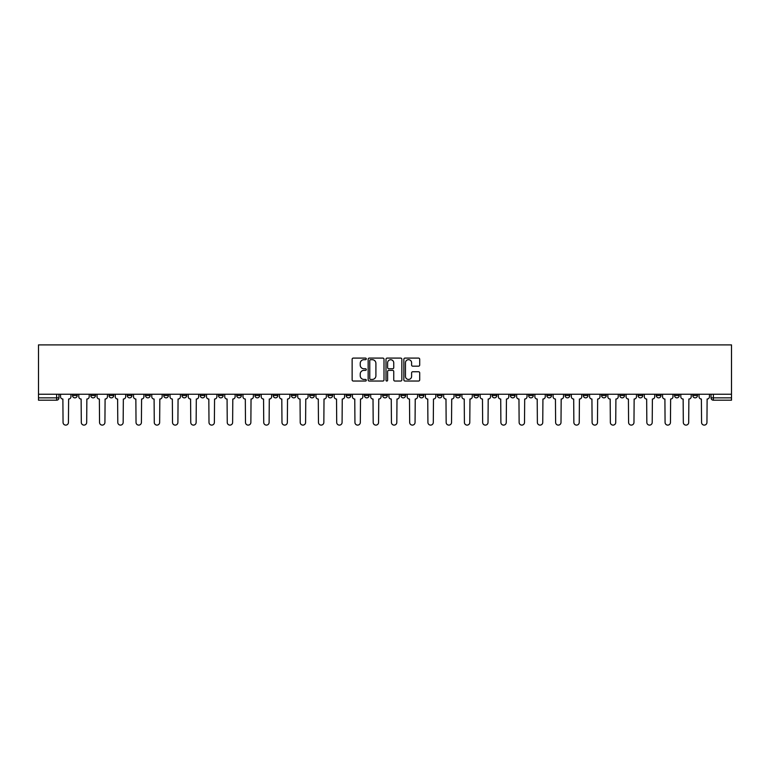 <?xml version="1.0" encoding="UTF-8"?>
<svg xmlns="http://www.w3.org/2000/svg" width="770" height="770" viewBox="0 0 770 770"><rect width="100%" height="100%" fill="white"/><g stroke="black" fill="none" stroke-linecap="round" stroke-linejoin="round"><path stroke-width="1.16" d="M366.289 358.887A0.799 0.799 0 0 0 365.49 358.089L353.286 358.089A1.145 1.145 0 0 0 352.14 359.234L352.14 379.899A1.145 1.145 0 0 0 353.286 381.044L365.49 381.044A0.799 0.799 0 0 0 366.289 380.236A0.799 0.799 0 0 0 365.49 379.437L363.912 379.437A3.677 3.677 0 0 1 360.235 375.76L360.235 374.037A3.677 3.677 0 0 1 363.912 370.37L365.49 370.37A0.799 0.799 0 0 0 366.289 369.561A0.799 0.799 0 0 0 365.49 368.763L363.912 368.763A3.677 3.677 0 0 1 360.235 365.086L360.235 363.363A3.677 3.677 0 0 1 363.912 359.696L365.49 359.696A0.799 0.799 0 0 0 366.289 358.887M674.549 394.24L674.549 395.52L679.227 395.52A2.339 2.339 0 0 1 676.888 397.859A2.339 2.339 0 0 1 674.549 395.52L674.549 394.24M565.093 394.24L565.093 395.52L569.771 395.52A2.339 2.339 0 0 1 567.432 397.859A2.339 2.339 0 0 1 565.093 395.52L565.093 394.24M546.844 394.24L546.844 395.52L551.522 395.52A2.339 2.339 0 0 1 549.183 397.859A2.339 2.339 0 0 1 546.844 395.52L546.844 394.24M437.389 394.24L437.389 395.52L442.067 395.52A2.339 2.339 0 0 1 439.728 397.859A2.339 2.339 0 0 1 437.389 395.52L437.389 394.24M419.15 394.24L419.15 395.52L423.827 395.52A2.339 2.339 0 0 1 421.488 397.859A2.339 2.339 0 0 1 419.15 395.52L419.15 394.24M400.9 394.24L400.9 395.52L405.578 395.52A2.339 2.339 0 0 1 403.239 397.859A2.339 2.339 0 0 1 400.9 395.52L400.9 394.24M364.422 394.24L364.422 395.52L369.1 395.52A2.339 2.339 0 0 1 366.761 397.859A2.339 2.339 0 0 1 364.422 395.52L364.422 394.24M327.933 395.52L327.933 394.24L327.933 395.52A2.339 2.339 0 0 0 330.272 397.859A2.339 2.339 0 0 1 327.933 395.52L332.611 395.52A2.339 2.339 0 0 1 330.272 397.859A2.339 2.339 0 0 0 332.611 395.52L332.611 394.24L332.611 395.52M309.684 395.52L309.684 394.24L309.684 395.52A2.339 2.339 0 0 0 312.023 397.859A2.339 2.339 0 0 1 309.684 395.52L314.362 395.52A2.339 2.339 0 0 1 312.023 397.859M291.445 395.52L291.445 394.24L291.445 395.52A2.339 2.339 0 0 0 293.784 397.859A2.339 2.339 0 0 1 291.445 395.52L296.123 395.52A2.339 2.339 0 0 1 293.784 397.859A2.339 2.339 0 0 0 296.123 395.52L296.123 394.24L296.123 395.52M273.206 394.24L273.206 395.52L277.883 395.52A2.339 2.339 0 0 1 275.544 397.859A2.339 2.339 0 0 1 273.206 395.52L273.206 394.24M254.957 394.24L254.957 395.52L259.634 395.52A2.339 2.339 0 0 1 257.296 397.859A2.339 2.339 0 0 1 254.957 395.52L254.957 394.24M236.717 394.24L236.717 395.52L241.395 395.52A2.339 2.339 0 0 1 239.056 397.859A2.339 2.339 0 0 1 236.717 395.52L236.717 394.24M218.478 395.52L218.478 394.24L218.478 395.52A2.339 2.339 0 0 0 220.817 397.859A2.339 2.339 0 0 1 218.478 395.52L223.156 395.52A2.339 2.339 0 0 1 220.817 397.859M181.99 395.52L181.99 394.24L181.99 395.52A2.339 2.339 0 0 0 184.328 397.859A2.339 2.339 0 0 1 181.99 395.52L186.667 395.52A2.339 2.339 0 0 1 184.328 397.859A2.339 2.339 0 0 0 186.667 395.52L186.667 394.24L186.667 395.52M163.74 395.52L163.74 394.24L163.74 395.52A2.339 2.339 0 0 0 166.079 397.859A2.339 2.339 0 0 1 163.74 395.52L168.418 395.52A2.339 2.339 0 0 1 166.079 397.859A2.339 2.339 0 0 0 168.418 395.52L168.418 394.24L168.418 395.52M145.501 395.52L145.501 394.24L145.501 395.52A2.339 2.339 0 0 0 147.84 397.859A2.339 2.339 0 0 1 145.501 395.52L150.179 395.52A2.339 2.339 0 0 1 147.84 397.859A2.339 2.339 0 0 0 150.179 395.52L150.179 394.24L150.179 395.52M127.262 395.52L127.262 394.24L127.262 395.52A2.339 2.339 0 0 0 129.601 397.859A2.339 2.339 0 0 1 127.262 395.52L131.94 395.52A2.339 2.339 0 0 1 129.601 397.859M109.013 395.52L109.013 394.24L109.013 395.52A2.339 2.339 0 0 0 111.352 397.859A2.339 2.339 0 0 1 109.013 395.52L113.691 395.52A2.339 2.339 0 0 1 111.352 397.859A2.339 2.339 0 0 0 113.691 395.52L113.691 394.24L113.691 395.52M90.773 395.52L90.773 394.24L90.773 395.52A2.339 2.339 0 0 0 93.112 397.859A2.339 2.339 0 0 1 90.773 395.52L95.451 395.52A2.339 2.339 0 0 1 93.112 397.859A2.339 2.339 0 0 0 95.451 395.52L95.451 394.24L95.451 395.52M418.543 366.173A1.145 1.145 0 0 0 419.698 365.028L419.698 359.234A1.145 1.145 0 0 0 418.543 358.089L405.001 358.089A1.145 1.145 0 0 0 403.855 359.234L403.855 379.899A1.145 1.145 0 0 0 405.001 381.044L418.543 381.044A1.145 1.145 0 0 0 419.698 379.899L419.698 372.892A1.145 1.145 0 0 0 418.543 371.746L412.749 371.746A1.145 1.145 0 0 0 411.603 372.892L411.603 376.366A3.07 3.07 0 0 1 408.533 379.437A3.07 3.07 0 0 1 405.463 376.366L405.463 362.766A3.07 3.07 0 0 1 408.533 359.696A3.07 3.07 0 0 1 411.603 362.766L411.603 365.028A1.145 1.145 0 0 0 412.749 366.173L418.543 366.173M731.5 394.24L38.5 394.24L38.5 344.893L731.5 344.893L731.5 400.198L713.376 400.198A2.339 2.339 0 0 1 711.037 397.859L731.5 397.859M383.999 359.234A1.145 1.145 0 0 0 382.844 358.089L369.302 358.089A1.145 1.145 0 0 0 368.156 359.234L368.156 379.899A1.145 1.145 0 0 0 369.302 381.044L382.844 381.044A1.145 1.145 0 0 0 383.999 379.899L383.999 359.234M387.156 358.089L400.698 358.089A1.145 1.145 0 0 1 401.844 359.234L401.844 379.899A1.145 1.145 0 0 1 400.698 381.044L394.904 381.044A1.145 1.145 0 0 1 393.749 379.899L393.749 371.515A1.145 1.145 0 0 0 392.604 370.37L388.763 370.37A1.145 1.145 0 0 0 387.608 371.515L387.608 380.236A0.799 0.799 0 0 1 386.81 381.044A0.799 0.799 0 0 1 386.001 380.236L386.001 359.234A1.145 1.145 0 0 1 387.156 358.089M711.037 394.24L711.037 397.859A2.339 2.339 0 0 0 713.376 400.198L713.376 394.24M58.963 394.24L58.963 397.859L58.963 394.24M56.624 394.24L56.624 400.198L38.5 400.198L38.5 397.859L58.963 397.859A2.339 2.339 0 0 1 56.624 400.198A2.339 2.339 0 0 0 58.963 397.859M38.5 394.24L38.5 397.859M697.466 394.24L697.466 395.52A2.339 2.339 0 0 1 695.127 397.859A2.339 2.339 0 0 1 692.788 395.52L697.466 395.52M692.788 394.24L692.788 395.52M679.227 394.24L679.227 395.52A2.339 2.339 0 0 1 676.888 397.859M660.987 394.24L660.987 395.52A2.339 2.339 0 0 1 658.648 397.859A2.339 2.339 0 0 1 656.309 395.52L660.987 395.52M656.309 394.24L656.309 395.52M642.738 394.24L642.738 395.52A2.339 2.339 0 0 1 640.399 397.859A2.339 2.339 0 0 1 638.06 395.52L642.738 395.52M638.06 394.24L638.06 395.52M624.499 394.24L624.499 395.52A2.339 2.339 0 0 1 622.16 397.859A2.339 2.339 0 0 1 619.821 395.52A2.339 2.339 0 0 0 622.16 397.859M619.821 394.24L619.821 395.52L624.499 395.52M606.26 394.24L606.26 395.52A2.339 2.339 0 0 1 603.921 397.859A2.339 2.339 0 0 1 601.582 395.52L606.26 395.52M601.582 394.24L601.582 395.52M588.01 394.24L588.01 395.52A2.339 2.339 0 0 1 585.672 397.859A2.339 2.339 0 0 1 583.333 395.52L588.01 395.52M583.333 394.24L583.333 395.52M569.771 394.24L569.771 395.52M551.522 394.24L551.522 395.52L551.522 394.24M533.283 394.24L533.283 395.52A2.339 2.339 0 0 1 530.944 397.859A2.339 2.339 0 0 1 528.605 395.52L533.283 395.52M528.605 394.24L528.605 395.52M515.043 394.24L515.043 395.52A2.339 2.339 0 0 1 512.704 397.859A2.339 2.339 0 0 1 510.366 395.52L515.043 395.52M510.366 394.24L510.366 395.52M496.794 394.24L496.794 395.52A2.339 2.339 0 0 1 494.456 397.859A2.339 2.339 0 0 1 492.117 395.52L496.794 395.52M492.117 394.24L492.117 395.52M478.555 394.24L478.555 395.52A2.339 2.339 0 0 1 476.216 397.859A2.339 2.339 0 0 1 473.877 395.52L478.555 395.52M473.877 394.24L473.877 395.52M460.316 394.24L460.316 395.52A2.339 2.339 0 0 1 457.977 397.859A2.339 2.339 0 0 1 455.638 395.52L460.316 395.52M455.638 394.24L455.638 395.52M442.067 394.24L442.067 395.52A2.339 2.339 0 0 1 439.728 397.859M423.827 394.24L423.827 395.52M405.578 395.52L405.578 394.24L405.578 395.52A2.339 2.339 0 0 1 403.239 397.859M387.339 394.24L387.339 395.52A2.339 2.339 0 0 1 385 397.859A2.339 2.339 0 0 1 382.661 395.52A2.339 2.339 0 0 0 385 397.859A2.339 2.339 0 0 0 387.339 395.52L382.661 395.52L382.661 394.24M369.1 395.52L369.1 394.24L369.1 395.52A2.339 2.339 0 0 1 366.761 397.859M350.851 394.24L350.851 395.52A2.339 2.339 0 0 1 348.512 397.859A2.339 2.339 0 0 1 346.173 395.52A2.339 2.339 0 0 0 348.512 397.859M346.173 394.24L346.173 395.52L350.851 395.52M314.362 394.24L314.362 395.52L314.362 394.24M277.883 395.52L277.883 394.24L277.883 395.52A2.339 2.339 0 0 1 275.544 397.859M259.634 395.52L259.634 394.24L259.634 395.52A2.339 2.339 0 0 1 257.296 397.859M241.395 395.52L241.395 394.24L241.395 395.52A2.339 2.339 0 0 1 239.056 397.859M223.156 394.24L223.156 395.52L223.156 394.24M204.907 395.52L204.907 394.24L204.907 395.52A2.339 2.339 0 0 1 202.568 397.859A2.339 2.339 0 0 1 200.229 395.52L204.907 395.52A2.339 2.339 0 0 1 202.568 397.859M200.229 394.24L200.229 395.52M131.94 394.24L131.94 395.52L131.94 394.24M77.212 394.24L77.212 395.52A2.339 2.339 0 0 1 74.873 397.859A2.339 2.339 0 0 1 72.534 395.52A2.339 2.339 0 0 0 74.873 397.859A2.339 2.339 0 0 0 77.212 395.52L77.212 394.24M72.534 394.24L72.534 395.52L77.212 395.52M370.562 359.696A0.799 0.799 0 0 0 369.764 360.495L369.764 378.628A0.799 0.799 0 0 0 370.562 379.437L372.228 379.437A3.677 3.677 0 0 0 375.904 375.76L375.904 363.363A3.677 3.677 0 0 0 372.228 359.696L370.562 359.696M393.749 362.824A3.07 3.07 0 0 0 390.679 359.754A3.07 3.07 0 0 0 387.608 362.824L387.608 367.608A1.145 1.145 0 0 0 388.763 368.763L392.604 368.763A1.145 1.145 0 0 0 393.749 367.608L393.749 362.824M60.541 394.24L60.541 396.694A2.339 2.339 0 0 0 62.88 399.033L63.053 422.422A2.685 2.685 0 0 0 65.748 425.107A2.685 2.685 0 0 0 68.434 422.422L68.617 399.033A2.339 2.339 0 0 0 70.956 396.694L70.956 394.24M78.79 394.24L78.79 396.694A2.339 2.339 0 0 0 81.129 399.033L81.302 422.422A2.685 2.685 0 0 0 83.988 425.107A2.685 2.685 0 0 0 86.683 422.422L86.856 399.033A2.339 2.339 0 0 0 89.195 396.694L89.195 394.24M97.03 394.24L97.03 396.694A2.339 2.339 0 0 0 99.368 399.033L99.542 422.422A2.685 2.685 0 0 0 102.237 425.107A2.685 2.685 0 0 0 104.922 422.422L105.095 399.033A2.339 2.339 0 0 0 107.434 396.694L107.434 394.24M115.269 394.24L115.269 396.694A2.339 2.339 0 0 0 117.608 399.033L117.791 422.422A2.685 2.685 0 0 0 120.476 425.107A2.685 2.685 0 0 0 123.162 422.422L123.344 399.033A2.339 2.339 0 0 0 125.683 396.694L125.683 394.24M133.518 394.24L133.518 396.694A2.339 2.339 0 0 0 135.857 399.033L136.03 422.422A2.685 2.685 0 0 0 138.716 425.107A2.685 2.685 0 0 0 141.41 422.422L141.584 399.033A2.339 2.339 0 0 0 143.923 396.694L143.923 394.24M151.757 394.24L151.757 396.694A2.339 2.339 0 0 0 154.096 399.033L154.269 422.422A2.685 2.685 0 0 0 156.965 425.107A2.685 2.685 0 0 0 159.65 422.422L159.823 399.033A2.339 2.339 0 0 0 162.162 396.694L162.162 394.24M170.006 394.24L170.006 396.694A2.339 2.339 0 0 0 172.345 399.033L172.519 422.422A2.685 2.685 0 0 0 175.204 425.107A2.685 2.685 0 0 0 177.899 422.422L178.072 399.033A2.339 2.339 0 0 0 180.411 396.694L180.411 394.24M188.246 394.24L188.246 396.694A2.339 2.339 0 0 0 190.585 399.033L190.758 422.422A2.685 2.685 0 0 0 193.453 425.107A2.685 2.685 0 0 0 196.138 422.422L196.312 399.033A2.339 2.339 0 0 0 198.65 396.694L198.65 394.24M206.485 394.24L206.485 396.694A2.339 2.339 0 0 0 208.824 399.033L208.997 422.422A2.685 2.685 0 0 0 211.692 425.107A2.685 2.685 0 0 0 214.378 422.422L214.56 399.033A2.339 2.339 0 0 0 216.899 396.694L216.899 394.24M224.734 394.24L224.734 396.694A2.339 2.339 0 0 0 227.073 399.033L227.246 422.422A2.685 2.685 0 0 0 229.932 425.107A2.685 2.685 0 0 0 232.627 422.422L232.8 399.033A2.339 2.339 0 0 0 235.139 396.694L235.139 394.24M242.974 394.24L242.974 396.694A2.339 2.339 0 0 0 245.312 399.033L245.486 422.422A2.685 2.685 0 0 0 248.181 425.107A2.685 2.685 0 0 0 250.866 422.422L251.039 399.033A2.339 2.339 0 0 0 253.378 396.694L253.378 394.24M261.213 394.24L261.213 396.694A2.339 2.339 0 0 0 263.552 399.033L263.735 422.422A2.685 2.685 0 0 0 266.42 425.107A2.685 2.685 0 0 0 269.115 422.422L269.288 399.033A2.339 2.339 0 0 0 271.627 396.694L271.627 394.24M279.462 394.24L279.462 396.694A2.339 2.339 0 0 0 281.801 399.033L281.974 422.422A2.685 2.685 0 0 0 284.659 425.107A2.685 2.685 0 0 0 287.354 422.422L287.528 399.033A2.339 2.339 0 0 0 289.867 396.694L289.867 394.24M297.701 394.24L297.701 396.694A2.339 2.339 0 0 0 300.04 399.033L300.213 422.422A2.685 2.685 0 0 0 302.908 425.107A2.685 2.685 0 0 0 305.594 422.422L305.767 399.033A2.339 2.339 0 0 0 308.106 396.694L308.106 394.24M315.95 394.24L315.95 396.694A2.339 2.339 0 0 0 318.289 399.033L318.462 422.422A2.685 2.685 0 0 0 321.148 425.107A2.685 2.685 0 0 0 323.843 422.422L324.016 399.033A2.339 2.339 0 0 0 326.355 396.694L326.355 394.24M334.19 394.24L334.19 396.694A2.339 2.339 0 0 0 336.529 399.033L336.702 422.422A2.685 2.685 0 0 0 339.397 425.107A2.685 2.685 0 0 0 342.082 422.422L342.255 399.033A2.339 2.339 0 0 0 344.594 396.694L344.594 394.24M352.429 394.24L352.429 396.694A2.339 2.339 0 0 0 354.768 399.033L354.941 422.422A2.685 2.685 0 0 0 357.636 425.107A2.685 2.685 0 0 0 360.322 422.422L360.504 399.033A2.339 2.339 0 0 0 362.843 396.694L362.843 394.24M370.678 394.24L370.678 396.694A2.339 2.339 0 0 0 373.017 399.033L373.19 422.422A2.685 2.685 0 0 0 375.875 425.107A2.685 2.685 0 0 0 378.57 422.422L378.744 399.033A2.339 2.339 0 0 0 381.083 396.694L381.083 394.24M388.917 394.24L388.917 396.694A2.339 2.339 0 0 0 391.256 399.033L391.43 422.422A2.685 2.685 0 0 0 394.125 425.107A2.685 2.685 0 0 0 396.81 422.422L396.983 399.033A2.339 2.339 0 0 0 399.322 396.694L399.322 394.24M407.157 394.24L407.157 396.694A2.339 2.339 0 0 0 409.496 399.033L409.678 422.422A2.685 2.685 0 0 0 412.364 425.107A2.685 2.685 0 0 0 415.059 422.422L415.232 399.033A2.339 2.339 0 0 0 417.571 396.694L417.571 394.24M425.406 394.24L425.406 396.694A2.339 2.339 0 0 0 427.745 399.033L427.918 422.422A2.685 2.685 0 0 0 430.603 425.107A2.685 2.685 0 0 0 433.298 422.422L433.472 399.033A2.339 2.339 0 0 0 435.81 396.694L435.81 394.24M443.645 394.24L443.645 396.694A2.339 2.339 0 0 0 445.984 399.033L446.157 422.422A2.685 2.685 0 0 0 448.852 425.107A2.685 2.685 0 0 0 451.538 422.422L451.711 399.033A2.339 2.339 0 0 0 454.05 396.694L454.05 394.24M461.894 394.24L461.894 396.694A2.339 2.339 0 0 0 464.233 399.033L464.406 422.422A2.685 2.685 0 0 0 467.092 425.107A2.685 2.685 0 0 0 469.787 422.422L469.96 399.033A2.339 2.339 0 0 0 472.299 396.694L472.299 394.24M480.133 394.24L480.133 396.694A2.339 2.339 0 0 0 482.472 399.033L482.646 422.422A2.685 2.685 0 0 0 485.341 425.107A2.685 2.685 0 0 0 488.026 422.422L488.199 399.033A2.339 2.339 0 0 0 490.538 396.694L490.538 394.24M498.373 394.24L498.373 396.694A2.339 2.339 0 0 0 500.712 399.033L500.885 422.422A2.685 2.685 0 0 0 503.58 425.107A2.685 2.685 0 0 0 506.265 422.422L506.448 399.033A2.339 2.339 0 0 0 508.787 396.694L508.787 394.24M516.622 394.24L516.622 396.694A2.339 2.339 0 0 0 518.961 399.033L519.134 422.422A2.685 2.685 0 0 0 521.819 425.107A2.685 2.685 0 0 0 524.514 422.422L524.688 399.033A2.339 2.339 0 0 0 527.026 396.694L527.026 394.24M534.861 394.24L534.861 396.694A2.339 2.339 0 0 0 537.2 399.033L537.373 422.422A2.685 2.685 0 0 0 540.068 425.107A2.685 2.685 0 0 0 542.754 422.422L542.927 399.033A2.339 2.339 0 0 0 545.266 396.694L545.266 394.24M553.101 394.24L553.101 396.694A2.339 2.339 0 0 0 555.44 399.033L555.622 422.422A2.685 2.685 0 0 0 558.308 425.107A2.685 2.685 0 0 0 561.003 422.422L561.176 399.033A2.339 2.339 0 0 0 563.515 396.694L563.515 394.24M571.35 394.24L571.35 396.694A2.339 2.339 0 0 0 573.688 399.033L573.862 422.422A2.685 2.685 0 0 0 576.547 425.107A2.685 2.685 0 0 0 579.242 422.422L579.415 399.033A2.339 2.339 0 0 0 581.754 396.694L581.754 394.24M589.589 394.24L589.589 396.694A2.339 2.339 0 0 0 591.928 399.033L592.101 422.422A2.685 2.685 0 0 0 594.796 425.107A2.685 2.685 0 0 0 597.481 422.422L597.655 399.033A2.339 2.339 0 0 0 599.994 396.694L599.994 394.24M607.838 394.24L607.838 396.694A2.339 2.339 0 0 0 610.177 399.033L610.35 422.422A2.685 2.685 0 0 0 613.035 425.107A2.685 2.685 0 0 0 615.731 422.422L615.904 399.033A2.339 2.339 0 0 0 618.243 396.694L618.243 394.24M626.077 394.24L626.077 396.694A2.339 2.339 0 0 0 628.416 399.033L628.59 422.422A2.685 2.685 0 0 0 631.284 425.107A2.685 2.685 0 0 0 633.97 422.422L634.143 399.033A2.339 2.339 0 0 0 636.482 396.694L636.482 394.24M644.317 394.24L644.317 396.694A2.339 2.339 0 0 0 646.656 399.033L646.838 422.422A2.685 2.685 0 0 0 649.524 425.107A2.685 2.685 0 0 0 652.209 422.422L652.392 399.033A2.339 2.339 0 0 0 654.731 396.694L654.731 394.24M662.566 394.24L662.566 396.694A2.339 2.339 0 0 0 664.905 399.033L665.078 422.422A2.685 2.685 0 0 0 667.763 425.107A2.685 2.685 0 0 0 670.458 422.422L670.631 399.033A2.339 2.339 0 0 0 672.97 396.694L672.97 394.24M680.805 394.24L680.805 396.694A2.339 2.339 0 0 0 683.144 399.033L683.317 422.422A2.685 2.685 0 0 0 686.012 425.107A2.685 2.685 0 0 0 688.698 422.422L688.871 399.033A2.339 2.339 0 0 0 691.21 396.694L691.21 394.24M699.044 394.24L699.044 396.694A2.339 2.339 0 0 0 701.383 399.033L701.566 422.422A2.685 2.685 0 0 0 704.252 425.107A2.685 2.685 0 0 0 706.947 422.422L707.12 399.033A2.339 2.339 0 0 0 709.459 396.694L709.459 394.24"/></g></svg>
